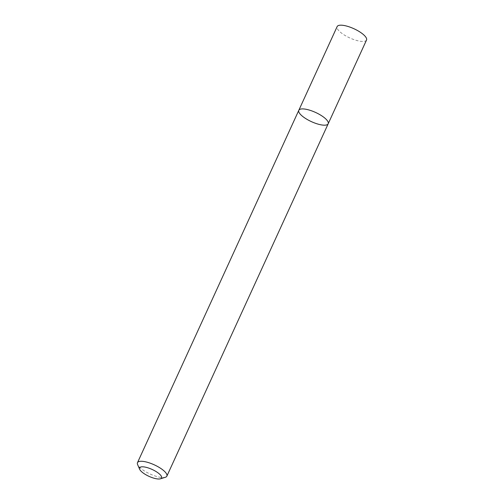 <?xml version="1.0" encoding="UTF-8"?>
<svg xmlns="http://www.w3.org/2000/svg" width="504" height="504" viewBox="0 0 504 504"><rect width="100%" height="100%" fill="white"/><g stroke="black" fill="none" stroke-linecap="round" stroke-linejoin="round"><path stroke-width="0.38" stroke-dasharray="2.52 1.89" d="M328.186 123.776A16.159 5.046 24.6 0 1 311.396 121.634A16.159 5.046 24.6 0 1 298.803 110.319M165.35 477.275A16.159 5.046 24.6 0 1 150.066 474.006A16.159 5.046 24.6 0 1 137.605 464.575M366.521 40.043A16.159 5.046 24.6 0 1 349.732 37.907A16.159 5.046 24.6 0 1 337.138 26.592"/><path stroke-width="0.76" d="M322.516 116.336A16.159 5.046 24.6 0 1 328.186 123.776A16.159 5.046 24.6 0 1 311.396 121.634A16.159 5.046 24.6 0 1 298.803 110.319A16.159 5.046 24.6 0 1 322.516 116.336A16.159 5.046 24.6 0 1 328.186 123.776L366.521 40.043A16.159 5.046 24.6 0 0 360.851 32.609A16.159 5.046 24.6 0 0 337.138 26.592L298.803 110.319A16.159 5.046 24.6 0 1 322.516 116.336M139.646 469.274L137.605 464.575A16.159 5.046 24.6 0 1 137.479 462.691A16.159 5.046 24.6 0 1 161.192 468.707A16.159 5.046 24.6 0 1 166.862 476.141A16.159 5.046 24.6 0 1 165.35 477.275L160.461 478.8A12.115 3.786 24.6 0 1 148.995 476.343A12.115 3.786 24.6 0 1 139.646 469.274A12.115 3.786 24.6 0 1 144.705 467.025A12.115 3.786 24.6 0 1 157.336 472.374A12.115 3.786 24.6 0 1 160.461 478.8M166.862 476.141L328.186 123.776M137.479 462.691L298.803 110.319"/></g></svg>
